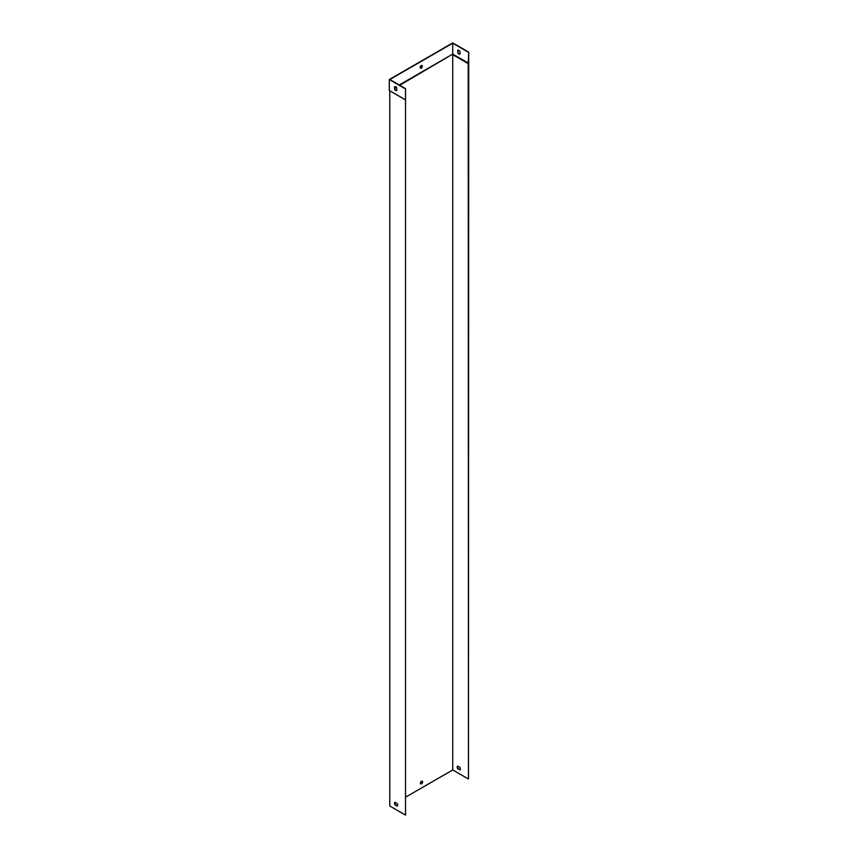 <?xml version="1.0" encoding="UTF-8"?>
<svg xmlns="http://www.w3.org/2000/svg" width="858" height="858" viewBox="0 0 858 858"><rect width="100%" height="100%" fill="white"/><g stroke="black" fill="none" stroke-linecap="round" stroke-linejoin="round"><path stroke-width="1.29" d="M394.959 802.273L397.2 803.571A2.231 1.287 60 0 1 397.2 806.123L394.959 804.825A2.231 1.287 60 0 1 394.959 802.273M405.523 99.882L405.523 815.1L389.789 806.016L389.789 90.798L405.523 99.882L405.523 88.621L405.523 815.1M397.404 805.941L395.206 804.675A2.231 1.287 60 0 1 395.002 802.305M421.514 781.263A1.555 0.901 120 0 0 420.495 782.635A1.555 0.901 120 0 0 420.731 783.89A1.555 0.901 120 0 0 422.286 782.989A1.555 0.901 120 0 0 422.286 781.188A1.555 0.901 120 0 0 421.514 781.263M468.211 63.61L468.468 778.753L468.715 52.134L468.211 63.61L452.734 54.676L452.734 769.958L405.77 797.071M468.468 63.181L452.734 54.097L399.731 85.274M396.224 87.302L394.819 88.106M395.86 802.798L394.777 803.42M459.899 769.926A2.231 1.287 -120 0 0 459.899 767.374L457.646 766.076A2.231 1.287 -120 0 0 457.646 768.629L459.899 769.926M468.211 778.903L452.734 769.958M460.103 769.744L457.904 768.478A2.231 1.287 60 0 1 457.7 766.108M422.157 781.134A1.555 0.901 -60 0 1 422.039 782.839A1.555 0.901 -60 0 1 420.613 783.794M457.764 52.842L457.764 50.247A2.231 1.287 60 0 1 459.974 51.523L459.974 54.118A2.231 1.287 60 0 1 457.764 52.842L458.022 50.161M399.227 84.985L452.734 54.097L452.734 43.19L389.789 79.537L405.523 88.621M468.468 52.274L452.734 43.19M421.257 65.54A1.555 0.901 120 0 0 420.238 66.913A1.555 0.901 120 0 0 420.474 68.157A1.555 0.901 120 0 0 422.039 67.267A1.555 0.901 120 0 0 422.039 65.465A1.555 0.901 120 0 0 421.257 65.54M395.817 86.948L394.819 87.527M394.819 86.647L394.819 89.189A2.231 1.287 -120 0 0 396.771 90.551M394.573 86.744A2.231 1.287 60 0 1 396.771 88.009L396.771 90.605A2.231 1.287 60 0 1 394.573 89.339L394.573 86.744M405.266 99.743L389.285 90.508L389.285 79.537L405.266 88.76M420.366 68.072A1.555 0.901 120 0 0 421.01 67.943A1.555 0.901 120 0 0 421.986 66.677A1.555 0.901 120 0 0 421.9 65.412M468.715 52.134L452.734 42.9L389.285 79.537M459.974 54.065A2.231 1.287 60 0 1 458.022 52.703"/></g></svg>
